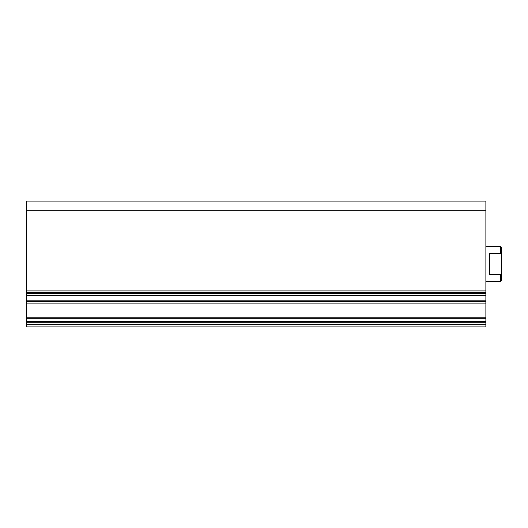 <?xml version="1.0" encoding="UTF-8"?>
<svg xmlns="http://www.w3.org/2000/svg" width="528" height="528" viewBox="0 0 528 528"><rect width="100%" height="100%" fill="white"/><g stroke="black" fill="none" stroke-linecap="round" stroke-linejoin="round"><path stroke-width="0.79" d="M26.4 301.706L485.879 301.706L485.879 303.904L26.4 303.904L26.4 290.915L485.879 290.915L485.879 295.317L26.4 295.317M485.879 210.784L26.4 210.784L26.4 201.109L485.879 201.109L485.879 290.915M26.4 300.821L485.879 300.821L485.879 295.317M485.879 300.821L26.4 301.013M485.879 301.706L485.879 301.013M485.879 303.904L485.879 318.259L26.4 318.259L26.4 317.843L485.879 317.843M26.4 324.799L485.879 324.799L485.879 326.891L26.4 326.891L26.4 321.499L485.879 321.499L485.879 318.259M485.879 321.499L485.879 322.265L26.4 322.265M485.879 324.799L485.879 322.265M26.4 321.499L26.4 318.259M26.4 303.904L26.4 317.843M26.4 210.784L26.4 290.915M500.729 246.53L501.6 247.401L501.6 280.599L500.729 281.47L500.729 274.481L489.37 274.481L489.37 253.519L500.729 253.519L500.729 246.53L485.879 246.53M485.879 281.47L500.729 281.47M500.729 253.519L501.6 255.05M501.6 272.95L500.729 274.481M26.4 293.403L485.879 293.403M26.4 292.314L485.879 292.314M26.4 321.565L485.879 321.565"/></g></svg>
